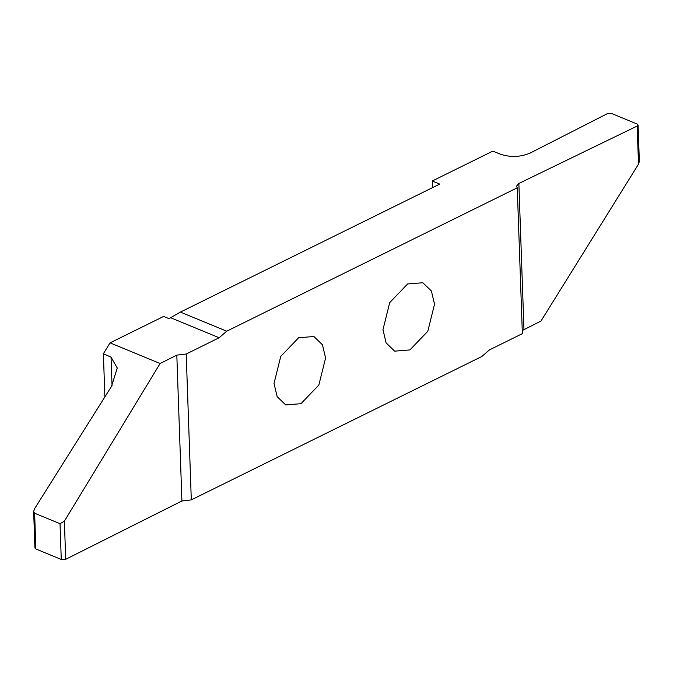 <?xml version="1.0" encoding="UTF-8"?>
<svg xmlns="http://www.w3.org/2000/svg" width="673" height="673" viewBox="0 0 673 673"><rect width="100%" height="100%" fill="white"/><g stroke="black" fill="none" stroke-linecap="round" stroke-linejoin="round"><path stroke-width="1.01" d="M382.971 329.677L389.709 302.623L407.602 283.964L422.863 282.744L431.401 291.014L434.539 304.221L427.801 331.276L409.907 349.935L394.639 351.155L386.1 342.885L382.971 329.677M33.65 511.573L34.92 548.007L35.871 548.975L34.617 513.221L33.65 511.573L34.516 508.822L111.499 386.369L117.262 368.038L111.045 357.161L103.381 353.737L110.052 342.868L163.623 316.428L168.856 318.581L170.597 317.723L219.154 337.753L226.708 331.192L180.389 312.087L170.597 317.723M180.389 312.087L439.738 184.082L432.268 181.003L432.495 187.658M432.268 181.003L492.779 151.139L500.704 154.294C510.782 157.524 520.599 157.112 530.164 153.049L607.273 113.712L611.732 113.544L637.129 124.025L638.08 124.993L637.171 126.036L518.866 183.468L516.46 186.253L517.259 187.792L226.708 331.192M103.381 353.737L104.887 396.893M274.02 383.45L280.759 356.396L298.652 337.737L313.921 336.508L322.451 344.786L325.589 357.994L318.851 385.04L300.957 403.699L285.689 404.927L277.158 396.658L274.02 383.45M35.871 548.975L61.268 559.456L65.71 559.297L181.912 500.99L191.3 499.879L186.202 354.015L176.814 355.125L160.098 363.513L110.052 342.868M34.617 513.221L60.023 523.703L64.372 521.18L65.71 559.297M160.098 363.513L64.372 521.18M186.202 354.015L219.154 337.753M191.3 499.879L481.851 356.48L489.406 349.918L522.357 333.648L517.259 187.792M522.248 330.527L540.974 321.071L638.509 164.145L639.35 161.427L638.08 124.993M111.045 357.161L112.038 385.494M61.268 559.456L60.023 523.703M176.814 355.125L181.912 500.99M523.956 329.333L518.866 183.468M638.509 164.145L637.171 126.036"/></g></svg>
